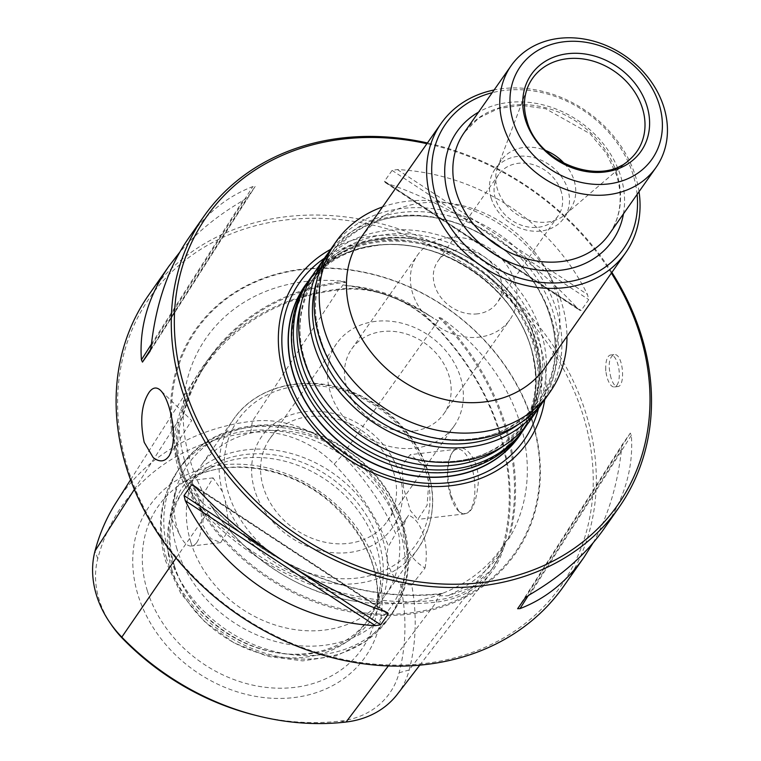 <?xml version="1.0" encoding="UTF-8"?>
<svg xmlns="http://www.w3.org/2000/svg" width="761" height="761" viewBox="0 0 761 761"><rect width="100%" height="100%" fill="white"/><g stroke="black" fill="none" stroke-linecap="round" stroke-linejoin="round"><path stroke-width="0.57" stroke-dasharray="3.81 2.85" d="M491.168 198.193A42.245 35.063 -144.9 0 1 494.888 169.418A42.245 35.063 -144.9 0 1 534.117 157.679A42.245 35.063 -144.9 0 1 567.763 189.185A42.245 35.063 -144.9 0 1 564.053 217.96A42.245 35.063 -144.9 0 1 524.824 229.698A42.245 35.063 -144.9 0 1 491.168 198.193M561.18 191.411A36.214 30.06 35.1 0 0 532.339 164.414A36.214 30.06 35.1 0 0 498.712 174.478A36.214 30.06 35.1 0 0 501.442 210.569A36.214 30.06 35.1 0 0 538.312 227.263A36.214 30.06 35.1 0 0 557.994 216.076A36.214 30.06 35.1 0 0 561.18 191.411M413.318 431.059A56.333 46.754 -144.9 0 1 355.958 405.099A56.333 46.754 -144.9 0 1 351.706 348.947A56.333 46.754 -144.9 0 1 382.317 331.549A56.333 46.754 -144.9 0 1 439.677 357.518A56.333 46.754 -144.9 0 1 443.929 413.661A56.333 46.754 -144.9 0 1 413.318 431.059M375.668 321.361A71.762 59.567 35.1 0 0 336.666 343.525A71.762 59.567 35.1 0 0 342.079 415.049A71.762 59.567 35.1 0 0 415.154 448.124A71.762 59.567 35.1 0 0 454.146 425.96A71.762 59.567 35.1 0 0 448.733 354.436A71.762 59.567 35.1 0 0 375.668 321.361M312.952 274.797A130.768 108.538 -144.9 0 1 479.592 264.771A130.768 108.538 -144.9 0 1 526.85 424.885M522.293 431.573A130.768 108.538 35.1 0 0 533.794 342.507A130.768 108.538 35.1 0 0 429.632 245.004A130.768 108.538 35.1 0 0 308.205 281.351M360.923 237.736A112.666 93.508 -144.9 0 1 452.11 203.577A112.666 93.508 -144.9 0 1 546.484 269.794A112.666 93.508 -144.9 0 1 545.371 367.163M382.526 206.954A130.768 108.538 -144.9 0 1 441.894 201.998A130.768 108.538 -144.9 0 1 551.44 278.868A130.768 108.538 -144.9 0 1 566.974 336.372M639.021 191.667A112.666 93.508 35.1 0 0 635.464 176.152A112.666 93.508 35.1 0 0 494.098 89.979M637.109 194.397A108.642 90.169 35.1 0 0 633.104 174.745A108.642 90.169 35.1 0 0 492.186 92.699M315.511 270.945A130.768 108.538 -144.9 0 1 484.9 257.208A130.768 108.538 -144.9 0 1 529.599 421.166M328.419 252.747A130.768 108.538 -144.9 0 1 495.059 242.73A130.768 108.538 -144.9 0 1 542.317 402.835M330.978 248.895A130.768 108.538 -144.9 0 1 500.367 235.159A130.768 108.538 -144.9 0 1 545.066 399.125M564.434 163.615A42.245 35.063 -144.9 0 1 570.322 209.018A42.245 35.063 -144.9 0 1 565.347 214.488A42.245 35.063 -144.9 0 1 526.935 219.425A42.245 35.063 -144.9 0 1 497.447 189.261A42.245 35.063 -144.9 0 1 497.713 167.02A42.245 35.063 -144.9 0 1 501.157 160.485A42.245 35.063 -144.9 0 1 545.856 150.583M520.743 433.713A130.768 108.538 35.1 0 0 530.75 346.835A130.768 108.538 35.1 0 0 428.091 249.741A130.768 108.538 35.1 0 0 306.721 283.539M519.23 435.939A130.768 108.538 35.1 0 0 530.702 346.902A130.768 108.538 35.1 0 0 426.569 249.408A130.768 108.538 35.1 0 0 305.142 285.708M308.281 281.247A130.94 108.68 -144.9 0 1 474.588 271.896A130.94 108.68 -144.9 0 1 522.369 431.468M544.714 399.62A141.289 117.27 35.1 0 0 540.243 345.779A141.289 117.27 35.1 0 0 330.626 249.389M173.527 564.12A115.453 95.829 -144.9 0 1 256.486 449.123A115.453 95.829 -144.9 0 1 386.949 558.964A115.453 95.829 -144.9 0 1 279.249 653.128A115.453 95.829 -144.9 0 1 182.535 585.266A115.453 95.829 -144.9 0 1 173.527 564.12M263.506 487.668A71.762 59.567 -144.9 0 1 269.813 438.793A71.762 59.567 -144.9 0 1 362.769 431.259A71.762 59.567 -144.9 0 1 387.301 521.237A71.762 59.567 -144.9 0 1 348.3 543.402A71.762 59.567 -144.9 0 1 263.506 487.668M174.507 566.032A112.666 93.508 -144.9 0 1 184.409 489.294A112.666 93.508 -144.9 0 1 330.35 477.461A112.666 93.508 -144.9 0 1 368.857 618.722A112.666 93.508 -144.9 0 1 277.67 652.89A112.666 93.508 -144.9 0 1 183.296 586.664A112.666 93.508 -144.9 0 1 174.507 566.032M254.84 490.607A79.696 66.15 -144.9 0 1 344.219 416.885A79.696 66.15 -144.9 0 1 382.193 538.817A79.696 66.15 -144.9 0 1 254.84 490.607M196.795 542.46A32.59 13.318 -96.7 0 0 196.738 494.46A32.59 13.318 -96.7 0 0 184.019 481.294A32.59 13.318 -96.7 0 0 175.43 493.233A32.59 13.318 -96.7 0 0 180.519 536.419A32.59 13.318 -96.7 0 0 191.639 546.037A32.59 13.318 -96.7 0 0 196.795 542.46M171.929 569.704A112.666 93.508 -144.9 0 1 181.831 492.966A112.666 93.508 -144.9 0 1 210.902 467.815A112.666 93.508 -144.9 0 1 327.772 481.133A112.666 93.508 -144.9 0 1 380.053 586.503A112.666 93.508 -144.9 0 1 366.279 622.393A112.666 93.508 -144.9 0 1 261.66 653.709A112.666 93.508 -144.9 0 1 171.929 569.704M190.925 542.631A112.666 93.508 -144.9 0 1 200.828 465.894A112.666 93.508 -144.9 0 1 346.769 454.06A112.666 93.508 -144.9 0 1 385.285 595.321A112.666 93.508 -144.9 0 1 280.666 626.636A112.666 93.508 -144.9 0 1 190.925 542.631M222.374 491.444L213.109 477.918L203.225 494.136L202.921 525.547L210.711 538.579L220.738 542.593L229.527 528.562L225.18 500.462L222.374 491.444A112.666 93.508 -144.9 0 1 233.57 419.225A112.666 93.508 -144.9 0 1 335.782 387.292A112.666 93.508 -144.9 0 1 426.417 467.425L429.223 476.443L427.102 505.304L417.846 519.383L410.407 510.66L403.625 488.267L401.76 465.294L410.246 454.717L426.417 467.425M221.251 465A131.672 109.289 35.1 0 0 138.121 595.359A131.672 109.289 35.1 0 0 293.698 697.609A131.672 109.289 35.1 0 0 376.838 567.259A131.672 109.289 35.1 0 0 221.251 465M450.712 496.372A32.59 13.318 83.3 0 1 451.825 453.242A32.59 13.318 83.3 0 1 457.342 449.123A32.59 13.318 83.3 0 1 472.866 471.306A32.59 13.318 83.3 0 1 464.961 513.856A32.59 13.318 83.3 0 1 458.636 511.135A32.59 13.318 83.3 0 1 450.712 496.372M111.23 624.591A90.483 75.101 -144.9 0 1 97.769 558.679A236.138 195.996 -144.9 0 1 250.664 432.571A90.483 75.101 -144.9 0 1 334.146 464.172A236.138 195.996 -144.9 0 1 388.51 546.208L395.701 533.632A243.111 201.789 35.1 0 0 342.317 455.24A97.456 80.894 35.1 0 0 252.395 421.204A243.111 201.789 35.1 0 0 116.1 502.536M397.28 694.346A97.456 80.894 35.1 0 0 409.199 669.975A243.111 201.789 35.1 0 0 411.691 585L400.324 584.163A40.238 33.398 -144.9 0 1 388.51 546.208M400.324 584.163A236.138 195.996 -144.9 0 1 399.106 672.743A90.483 75.101 -144.9 0 1 340.519 721.067A236.138 195.996 -144.9 0 1 253.508 714.798M458.693 511.126L451.711 496.971C446.469 478.698 446.583 464.02 452.053 452.928C459.967 438.108 479.906 455.82 478.241 483.235C475.577 508.158 469.328 517.727 459.482 511.944L458.693 511.126M411.691 585L425.038 568.048A40.238 33.398 -144.9 0 1 408.305 515.663A40.238 33.398 -144.9 0 1 408.59 515.254L395.701 533.632M425.038 568.048C429.404 545.152 421.822 520.22 408.59 515.254M134.364 489.418L177.056 422.602A250.017 207.515 -144.9 0 1 198.764 372.719A250.017 207.515 -144.9 0 1 338.93 289.075A104.362 86.621 -144.9 0 1 435.216 325.527A250.017 207.515 -144.9 0 1 504.001 546.35A104.362 86.621 -144.9 0 1 491.235 572.453A104.362 86.621 -144.9 0 1 436.424 602.084A250.017 207.515 -144.9 0 1 205.765 514.778A104.362 86.621 -144.9 0 1 177.056 422.602L178.864 422.441A248.562 206.307 -144.9 0 1 200.447 372.852A248.562 206.307 -144.9 0 1 339.796 289.703A102.906 85.413 -144.9 0 1 434.74 325.632A248.562 206.307 -144.9 0 1 503.126 545.18A102.906 85.413 -144.9 0 1 490.531 570.912A102.906 85.413 -144.9 0 1 436.491 600.144A248.562 206.307 -144.9 0 1 207.173 513.342A102.906 85.413 -144.9 0 1 178.864 422.441L183.163 416.296A103.287 85.736 -144.9 0 1 183.411 415.325A248.942 206.631 -144.9 0 1 205.023 365.67A248.942 206.631 -144.9 0 1 344.59 282.379A103.287 85.736 -144.9 0 1 345.656 282.264L344.353 282.75L342.935 284.918L351.268 286.003C378.112 288.505 404.167 298.369 429.442 315.596L438.098 320.942L439.63 318.811L439.068 317.622A103.287 85.736 -144.9 0 1 439.887 318.45A248.942 206.631 -144.9 0 1 508.377 538.331A103.287 85.736 -144.9 0 1 508.11 539.292L508.11 538.674L507.416 538.874C492.453 564.234 470.431 582.536 441.361 593.789L442.56 593.371A103.287 85.736 -144.9 0 1 441.494 593.494A248.942 206.631 -144.9 0 1 211.824 506.56A103.287 85.736 -144.9 0 1 211.016 505.723L211.596 506.902L210.217 508.909L202.331 502.916C182.012 481.761 174.24 456.809 179.025 428.072L181.831 417.789M183.078 414.888L183.021 414.298A249.751 207.296 -144.9 0 1 344.21 281.351A181.746 150.849 35.1 0 0 183.021 414.298M344.21 281.351L345.656 282.264M439.068 317.622L440.98 317.984A249.751 207.296 -144.9 0 1 509.47 537.875A181.746 150.849 35.1 0 0 440.98 317.984M509.47 537.875L508.11 539.292M509.052 538.274L506.55 540.71L502.621 550.564L491.606 569.523L471.839 587.302L447.763 595.815L439.763 595.796L441.551 593.894A249.751 207.296 -144.9 0 1 211.881 506.95A181.746 150.849 35.1 0 0 356.861 601.561A181.746 150.849 35.1 0 0 441.551 593.894M442.56 593.371L441.827 593.732M211.881 506.95L211.016 505.723M178.445 462.526A195.263 162.074 -144.9 0 1 397.423 281.912A195.263 162.074 -144.9 0 1 490.465 580.633A195.263 162.074 -144.9 0 1 178.445 462.526M127.848 468.481A251.082 208.4 -144.9 0 1 409.428 236.233A251.082 208.4 -144.9 0 1 529.066 620.358A251.082 208.4 -144.9 0 1 127.848 468.481M616.943 385.199A16.095 6.573 -96.7 0 0 618.503 366.831A16.095 6.573 -96.7 0 0 610.636 354.997A16.095 6.573 -96.7 0 0 605.727 367.24A16.095 6.573 -96.7 0 0 606.774 376.2A16.095 6.573 -96.7 0 0 607.364 378.331A16.095 6.573 -96.7 0 0 614.403 386.969A16.095 6.573 -96.7 0 0 616.943 385.199M387.558 183.553L385.19 182.488L384.505 181.223L392.096 170.407L397.385 169.56C478.698 173.793 551.24 221.461 587.473 294.488L588.738 299.644L581.147 310.459L579.635 310.279L577.647 308.49C528.21 254.279 455.668 206.612 387.558 183.553L577.647 308.49M188.747 237.936C206.107 213.413 227.463 196.3 252.814 186.578L255.125 186.531L247.534 197.346L242.987 200.571C217.57 215.392 196.471 232.628 179.691 252.272M150.088 351.24L255.154 186.483L150.117 351.182M517.613 608.724L622.679 443.967L630.308 433.104L631.354 435.359C633.656 467.996 624.458 499.254 603.758 529.142M517.642 608.676L622.717 443.92L621.528 449.361L528.334 595.492M593.076 542.935C608.087 516.281 617.571 485.09 621.528 449.361M148.718 294.983A253.489 210.407 -144.9 0 1 477.071 268.357A253.489 210.407 -144.9 0 1 563.72 586.189M611.007 377.903C607.868 365.318 608.829 357.556 613.908 354.626C623.116 352.524 625.942 386.607 617.666 386.559C615.107 386.588 612.89 383.706 611.007 377.903M611.873 272.39A253.489 210.407 35.1 0 0 427.425 142.963M611.368 273.123A251.082 208.4 35.1 0 0 426.911 143.696M477.566 313.846A36.214 30.06 -144.9 0 1 440.686 297.151A36.214 30.06 -144.9 0 1 437.955 261.061A36.214 30.06 -144.9 0 1 457.637 249.874A36.214 30.06 -144.9 0 1 494.507 266.569A36.214 30.06 -144.9 0 1 497.247 302.659A36.214 30.06 -144.9 0 1 477.566 313.846M448.229 237.622A56.333 46.754 35.1 0 0 417.618 255.021A56.333 46.754 35.1 0 0 436.871 325.651A56.333 46.754 35.1 0 0 509.841 319.734A56.333 46.754 35.1 0 0 505.589 263.591A56.333 46.754 35.1 0 0 448.229 237.622M623.468 213.831A94.963 78.821 35.1 0 0 620.7 176.21A94.963 78.821 35.1 0 0 478.545 112.143M616.933 173.955A88.523 73.475 35.1 0 0 546.427 107.948A88.523 73.475 35.1 0 0 464.229 132.557L478.945 117.888L498.512 108.528L521.399 105.351L545.675 108.737L590.041 133.727L606.289 153.199L616.619 175.182C623.135 197.584 620.653 217.275 609.152 234.245A88.523 73.475 35.1 0 0 616.933 173.955M301.014 304.067A128.2 106.407 -144.9 0 1 479.544 264.838A128.2 106.407 -144.9 0 1 503.373 446.06M305.171 361.408A128.2 106.407 -144.9 0 1 448.942 242.826A128.2 106.407 -144.9 0 1 510.032 438.954A128.2 106.407 -144.9 0 1 305.171 361.408M316.481 282.027A128.2 106.407 -144.9 0 1 495.011 242.797A128.2 106.407 -144.9 0 1 518.84 424.02M320.638 339.368A128.2 106.407 -144.9 0 1 464.41 220.776A128.2 106.407 -144.9 0 1 525.499 416.914A128.2 106.407 -144.9 0 1 320.638 339.368M565.347 214.488L629.318 159.858A63.715 52.88 -144.9 0 1 571.397 167.315A63.715 52.88 -144.9 0 1 526.916 121.817A63.715 52.88 -144.9 0 1 527.316 88.286L497.713 167.02M297.047 370.75A130.093 107.976 -144.9 0 1 442.931 250.417A130.093 107.976 -144.9 0 1 504.923 449.437A130.093 107.976 -144.9 0 1 297.047 370.75M324.376 258.293A137.132 113.817 -144.9 0 1 536.048 346.826A137.132 113.817 -144.9 0 1 538.474 408.524M166.545 558.308A128.761 106.873 -144.9 0 1 177.865 470.612A128.761 106.873 -144.9 0 1 344.647 457.085A128.761 106.873 -144.9 0 1 388.662 618.522A128.761 106.873 -144.9 0 1 269.099 654.308A128.761 106.873 -144.9 0 1 166.545 558.308M169.047 554.74A128.761 106.873 -144.9 0 1 180.367 467.035A128.761 106.873 -144.9 0 1 347.149 453.518A128.761 106.873 -144.9 0 1 391.164 614.955A128.761 106.873 -144.9 0 1 271.601 650.741A128.761 106.873 -144.9 0 1 169.047 554.74M176.971 549.033A124.043 102.954 -144.9 0 1 316.081 434.293A124.043 102.954 -144.9 0 1 375.183 624.068A124.043 102.954 -144.9 0 1 176.971 549.033M228.604 493.699A108.642 90.169 -144.9 0 1 350.44 393.209A108.642 90.169 -144.9 0 1 402.208 559.411A108.642 90.169 -144.9 0 1 228.604 493.699M147.368 590.859A124.347 103.211 -144.9 0 1 190.383 478.403A124.347 103.211 -144.9 0 1 319.373 493.099A124.347 103.211 -144.9 0 1 377.075 609.399A124.347 103.211 -144.9 0 1 270.526 687.811A124.347 103.211 -144.9 0 1 147.368 590.859M429.223 476.443A112.666 93.508 -144.9 0 1 418.017 548.652A112.666 93.508 -144.9 0 1 315.815 580.595A112.666 93.508 -144.9 0 1 225.18 500.462M97.769 558.679L94.992 551.04M250.664 432.571L252.395 421.204L338.93 289.075L339.796 289.703L342.935 284.918M334.146 464.172L342.317 455.24L438.098 320.942M399.106 672.743L409.199 669.975L504.001 546.35L503.126 545.18L506.55 540.71M340.519 721.067L346.093 722.018M388.338 665.942L436.424 602.084L436.491 600.144L439.763 595.796M176.057 558.07L210.217 508.909M344.353 282.75L344.619 281.646M351.268 286.003A183.021 151.915 -144.9 0 1 429.442 315.596M439.63 318.811L440.419 317.908M502.621 550.564A183.021 151.915 -144.9 0 1 447.763 595.815M202.331 502.916A183.021 151.915 -144.9 0 1 186.169 466.027A183.021 151.915 -144.9 0 1 179.025 428.072M179.501 462.041A194.397 161.361 -144.9 0 1 397.518 282.217A194.397 161.361 -144.9 0 1 490.151 579.625A194.397 161.361 -144.9 0 1 179.501 462.041M397.385 169.56L587.473 294.488M392.096 170.407L588.738 299.644M384.505 181.223L581.147 310.459M385.209 611.644L195.12 486.717M384.172 611.292L195.872 487.535M295.639 568.914L270.821 552.6M151.239 345.846L252.814 186.578M150.764 349.09L247.534 197.346M151.429 344.143L242.987 200.571M631.354 435.359L529.78 594.626M630.308 433.104L525.233 597.861M452.11 203.577L441.894 201.998M546.484 269.794L551.44 278.868M305.399 361.827C284.176 298.769 327.801 238.193 394.645 238.003C452.434 235.225 516.605 280.248 533.651 335.525C556.805 399.829 512.124 462.45 443.596 461.708C385.304 463.772 321.313 417.504 305.399 361.827M320.866 339.786C299.644 276.719 343.278 216.143 410.112 215.953C467.901 213.175 532.072 258.207 549.119 313.484C572.272 377.779 527.592 440.41 459.064 439.658C400.771 441.732 336.781 395.454 320.866 339.786M501.157 160.485L494.888 169.418M570.322 209.018L564.053 217.96M297.304 371.168C313.618 428.196 379.349 475.235 438.859 472.467C501.547 472.22 545.704 419.663 533.566 360.153C523.644 291.501 438.897 232.229 371.054 246.535C312.181 255.506 278.003 313.047 297.304 371.168M387.301 521.237L454.146 425.96M269.813 438.793L336.666 343.525M177.865 470.612C159.867 497.627 155.843 527.877 165.765 561.371L180.747 593.295L204.062 621.138L233.798 642.741L267.577 656.372L302.716 660.89L336.448 655.801L365.965 641.323L388.662 618.522L391.164 614.955C425.799 568.01 406.336 492.586 352.581 454.07C297.941 411.035 214.307 415.867 180.367 467.035L177.865 470.612M277.67 652.89L279.249 653.128M183.296 586.664L182.535 585.266M175.43 493.233L170.074 515.758L180.519 536.419M184.409 489.294L181.831 492.966M368.857 618.722L366.279 622.393M213.109 477.87L184.019 481.294M220.747 542.612L191.639 546.037M210.902 467.815L190.383 478.403C228.947 457.485 288.409 466.636 328.8 501.128C364.785 533.071 380.88 569.161 377.075 609.399L380.053 586.503M385.285 595.321L418.017 548.652C436.586 520.01 437.537 488.267 420.871 453.432C405.109 423.925 381.147 403.016 348.995 390.688C305.151 374.089 256.038 386.017 233.57 419.225L200.828 465.894M457.342 449.123L410.246 454.669M464.961 513.856L417.846 519.402M458.636 511.135L459.473 511.944M408.305 515.663L402.036 524.595M130.578 479.801L198.764 372.719M419.787 665.133L491.235 572.453M200.447 372.852L205.023 365.67M490.531 570.912L491.606 569.532M183.182 415.801C183.306 430.983 185.751 446.26 190.526 461.642C210.845 530.855 282.531 591.268 356.861 601.561M345.618 285.48C376.685 289.503 406.013 300.49 433.608 318.44M605.727 367.24L605.718 371.777L606.774 376.2M385.19 182.488L579.635 310.279M387.577 612.719L193.132 484.919M613.908 354.607L610.636 354.997M617.666 386.578L614.403 386.969M169.284 455.687L191.686 420.519L160.495 390.336M498.712 174.478L437.955 261.061M557.994 216.076L497.247 302.659M443.929 413.661L509.841 319.734M351.706 348.947L417.618 255.021"/><path stroke-width="1.14" d="M526.85 424.885A130.768 108.538 -144.9 0 1 524.291 428.738A130.768 108.538 -144.9 0 1 402.864 465.085A130.768 108.538 -144.9 0 1 298.702 367.573A130.768 108.538 -144.9 0 1 310.203 278.507A130.768 108.538 -144.9 0 1 312.952 274.797M310.203 278.507L308.205 281.351A130.768 108.538 35.1 0 0 296.714 370.417A130.768 108.538 35.1 0 0 400.866 467.92A130.768 108.538 35.1 0 0 522.293 431.573L524.291 428.738M625.561 252.89L545.371 367.163A112.666 93.508 -144.9 0 1 440.762 398.479A112.666 93.508 -144.9 0 1 351.021 314.474A112.666 93.508 -144.9 0 1 360.923 237.736L441.114 123.463A112.666 93.508 35.1 0 0 431.211 200.2A112.666 93.508 35.1 0 0 520.943 284.205A112.666 93.508 35.1 0 0 625.561 252.89A112.666 93.508 35.1 0 0 639.021 191.667M566.974 336.372A130.768 108.538 -144.9 0 1 550.146 391.886A130.768 108.538 -144.9 0 1 428.719 428.234A130.768 108.538 -144.9 0 1 324.567 330.721A130.768 108.538 -144.9 0 1 336.058 241.656A130.768 108.538 -144.9 0 1 382.526 206.954M494.098 89.979A112.666 93.508 35.1 0 0 441.114 123.463M492.186 92.699A108.642 90.169 35.1 0 0 436.728 199.753A108.642 90.169 35.1 0 0 555.302 282.959A108.642 90.169 35.1 0 0 637.109 194.397M542.317 402.835A130.768 108.538 -144.9 0 1 539.758 406.688L529.599 421.166A130.768 108.538 -144.9 0 1 408.172 457.513A130.768 108.538 -144.9 0 1 304.01 360.01A130.768 108.538 -144.9 0 1 315.511 270.945L325.67 256.467A130.768 108.538 -144.9 0 1 328.419 252.747M539.758 406.688A130.768 108.538 -144.9 0 1 418.331 443.035A130.768 108.538 -144.9 0 1 314.179 345.532A130.768 108.538 -144.9 0 1 325.67 256.467M550.146 391.886L545.066 399.125A130.768 108.538 -144.9 0 1 423.639 435.473A130.768 108.538 -144.9 0 1 319.487 337.97A130.768 108.538 -144.9 0 1 330.978 248.895L336.058 241.656M503.363 125.974A88.523 73.475 -144.9 0 1 511.145 65.684A88.523 73.475 -144.9 0 1 625.808 56.39A88.523 73.475 -144.9 0 1 656.068 167.382A88.523 73.475 -144.9 0 1 573.87 191.981A88.523 73.475 -144.9 0 1 503.363 125.974M525.48 120A66.968 55.591 -144.9 0 1 600.581 58.055A66.968 55.591 -144.9 0 1 632.496 160.514A66.968 55.591 -144.9 0 1 525.48 120M513.237 121.446A80.476 66.797 -144.9 0 1 603.492 47.011A80.476 66.797 -144.9 0 1 641.837 170.122A80.476 66.797 -144.9 0 1 513.237 121.446M545.856 150.583A42.245 35.063 -144.9 0 1 564.434 163.615M306.721 283.539A130.768 108.538 35.1 0 0 305.171 285.679A130.768 108.538 35.1 0 0 293.679 374.745A130.768 108.538 35.1 0 0 397.832 472.248A130.768 108.538 35.1 0 0 519.259 435.901A130.768 108.538 35.1 0 0 520.743 433.713M305.142 285.708A130.768 108.538 35.1 0 0 305.123 285.746A130.768 108.538 35.1 0 0 349.822 449.713A130.768 108.538 35.1 0 0 519.211 435.977A130.768 108.538 35.1 0 0 519.23 435.939M522.369 431.468A130.94 108.68 -144.9 0 1 400.885 473.275A130.94 108.68 -144.9 0 1 293.47 374.831A130.94 108.68 -144.9 0 1 308.281 281.247M330.626 249.389A141.289 117.27 35.1 0 0 344.8 456.857A141.289 117.27 35.1 0 0 544.714 399.62M256.514 715.559L253.508 714.798A236.138 195.996 -144.9 0 1 122.664 638.603A90.483 75.101 -144.9 0 1 111.23 624.591L109.489 622.032A97.456 80.894 35.1 0 0 121.808 637.119A243.111 201.789 35.1 0 0 256.514 715.559A243.111 201.789 35.1 0 0 346.093 722.018A97.456 80.894 35.1 0 0 397.28 694.346L419.787 665.133M130.578 479.801L116.1 502.536A243.111 201.789 35.1 0 0 94.992 551.04A97.456 80.894 35.1 0 0 109.489 622.032M375.382 625.647L380.671 624.8L388.262 613.984L387.577 612.719L385.209 611.644C317.099 588.595 244.557 540.919 195.12 486.717L193.132 484.919L191.62 484.747L184.029 495.563L185.294 500.719C221.527 573.737 294.069 621.414 375.382 625.647L185.294 500.719M150.088 351.24L151.239 345.846C156.043 303.078 168.542 267.101 188.747 237.936L203.891 216.362A253.489 210.407 35.1 0 0 181.613 389.014A253.489 210.407 35.1 0 0 383.515 578.027A253.489 210.407 35.1 0 0 618.893 507.568A253.489 210.407 35.1 0 0 641.171 334.916A253.489 210.407 35.1 0 0 611.873 272.39M150.117 351.182L142.459 362.103L141.413 359.839L151.429 344.143M179.691 252.272L169.009 266.055C148.309 295.953 139.111 327.211 141.413 359.839M618.893 507.568L603.758 529.142C585.856 554.436 561.19 576.267 529.78 594.626L525.233 597.861L517.613 608.724M517.642 608.676L519.953 608.629C545.304 598.907 566.66 581.785 584.02 557.271L593.076 542.935M584.02 557.271L563.72 586.189A253.489 210.407 -144.9 0 1 328.343 656.648A253.489 210.407 -144.9 0 1 126.44 467.635A253.489 210.407 -144.9 0 1 148.718 294.983L169.009 266.055M149.004 392.476C141.365 404.433 139.767 421.052 144.2 442.322L153.189 457.57C159.629 462.517 164.985 461.889 169.265 455.677C175.03 443.72 174.944 427.492 168.999 406.983C166.507 399.049 163.672 393.494 160.495 390.336C156.481 386.645 152.647 387.359 149.004 392.476M427.425 142.963A253.489 210.407 35.1 0 0 203.891 216.362M426.911 143.696A251.082 208.4 35.1 0 0 174.707 334.659A251.082 208.4 35.1 0 0 453.756 584.248A251.082 208.4 35.1 0 0 639.763 334.069A251.082 208.4 35.1 0 0 611.368 273.123M478.545 112.143A94.963 78.821 35.1 0 0 489.352 250.854A94.963 78.821 35.1 0 0 623.468 213.831M511.145 65.684L464.229 132.557A88.523 73.475 35.1 0 0 456.448 192.847A88.523 73.475 35.1 0 0 526.954 258.854A88.523 73.475 35.1 0 0 609.152 234.245L656.068 167.382M503.373 446.06A128.2 106.407 -144.9 0 1 302.212 365.622A128.2 106.407 -144.9 0 1 301.014 304.067M518.84 424.02A128.2 106.407 -144.9 0 1 317.679 343.582A128.2 106.407 -144.9 0 1 316.481 282.027M527.316 88.286A63.715 52.88 -144.9 0 1 615.04 71.734A63.715 52.88 -144.9 0 1 629.318 159.858C601.932 186.797 537.894 163.444 526.993 120.999C523.473 109.28 523.578 98.378 527.316 88.286M538.474 408.524A137.132 113.817 -144.9 0 1 416.486 482.303A137.132 113.817 -144.9 0 1 287.439 376.096A137.132 113.817 -144.9 0 1 324.376 258.293M122.664 638.603L121.808 637.119L176.057 558.07M94.992 551.04L134.364 489.418M346.093 722.018L388.338 665.942M388.262 613.984L384.172 611.292M195.872 487.535L191.62 484.747M380.671 624.8L295.639 568.914M270.821 552.6L184.029 495.563M142.459 362.103L150.764 349.09M528.334 595.492L519.953 608.629"/></g></svg>
